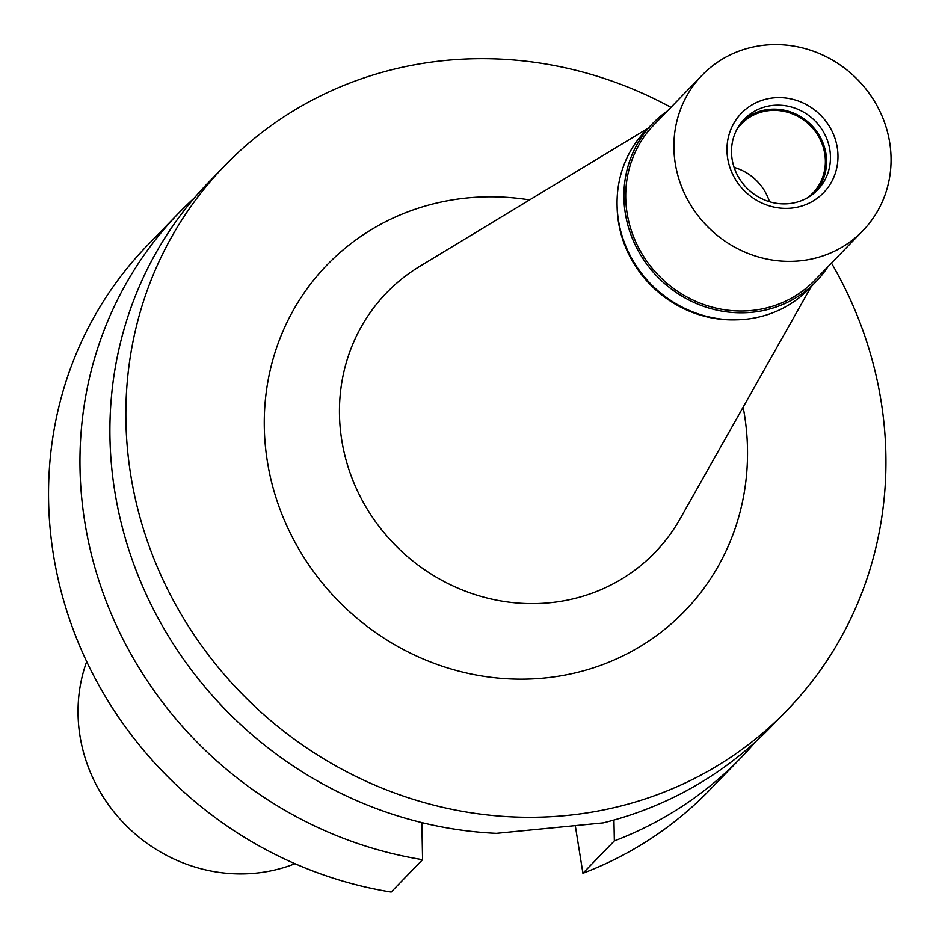 <?xml version="1.0" encoding="UTF-8"?>
<svg xmlns="http://www.w3.org/2000/svg" width="939" height="939" viewBox="0 0 939 939"><rect width="100%" height="100%" fill="white"/><g stroke="black" fill="none" stroke-linecap="round" stroke-linejoin="round"><path stroke-width="1.41" d="M86.681 661.561L86.247 662.781A157.658 148.057 44.1 0 0 79.979 735.941A157.658 148.057 44.1 0 0 293.79 864.173L294.987 863.716M422.573 859.678A391.41 367.572 -135.9 0 1 84.803 522.025A391.41 367.572 -135.9 0 1 179.103 212.695L147.681 245.067A391.41 367.572 44.1 0 0 53.382 554.409A391.41 367.572 44.1 0 0 391.152 892.05L422.573 859.678L421.857 822.611M575.302 825.674L582.919 873.27A391.41 367.572 44.1 0 0 709.461 790.251L740.883 757.867A391.41 367.572 -135.9 0 1 614.341 840.886L613.942 820.04M755.379 741.974A391.41 367.572 -135.9 0 1 740.883 757.867M582.919 873.27L614.341 840.886M179.103 212.695A391.41 367.572 -135.9 0 1 194.561 197.73M225.008 165.393L209.045 181.837A391.41 367.572 44.1 0 0 114.746 491.167A391.41 367.572 44.1 0 0 496.367 833.351L603.225 822.881A391.41 367.572 44.1 0 0 770.825 727.009L786.788 710.565A391.41 367.572 -135.9 0 1 397.361 793.995A391.41 367.572 -135.9 0 1 130.697 474.723A391.41 367.572 -135.9 0 1 225.008 165.393A391.41 367.572 -135.9 0 1 670.951 107.316M831.461 263.073A391.41 367.572 -135.9 0 1 881.087 401.235A391.41 367.572 -135.9 0 1 786.788 710.565M529.573 199.925A248.858 233.705 44.1 0 0 267.345 461.342A248.858 233.705 44.1 0 0 544.338 678.028A248.858 233.705 44.1 0 0 744.451 414.615A248.858 233.705 44.1 0 0 743.136 407.162M647.992 128.291L419.839 266.3A186.732 175.358 44.1 0 0 341.761 440.191A186.732 175.358 -135.9 0 0 490.287 598.789A186.732 175.358 -135.9 0 0 680.082 518.844L811.179 286.653M735.272 319.859A111.835 105.015 -135.9 0 1 618.461 222.015A111.835 105.015 -135.9 0 1 617.087 205.172M807.376 197.847A49.708 46.68 44.1 0 0 812.787 193.117A49.708 46.68 44.1 0 0 824.759 153.832A49.708 46.68 44.1 0 0 790.896 113.29A49.708 46.68 44.1 0 0 741.446 123.889A49.708 46.68 44.1 0 0 736.88 129.429M734.134 167.412A49.708 46.68 -135.9 0 1 769.499 201.732M652.699 123.455L645.856 130.498A113.701 106.776 44.1 0 0 618.461 220.348A113.701 106.776 44.1 0 0 695.916 313.086A113.701 106.776 44.1 0 0 809.042 288.86L815.885 281.806A113.701 106.776 -135.9 0 1 702.759 306.044A113.701 106.776 -135.9 0 1 625.304 213.306A113.701 106.776 -135.9 0 1 652.699 123.455A113.701 106.776 -135.9 0 1 667.441 110.931M827.952 266.699A113.701 106.776 -135.9 0 1 815.885 281.806M702.208 75.108L654.037 124.746A111.835 105.015 44.1 0 0 627.088 213.13A111.835 105.015 44.1 0 0 703.276 304.353A111.835 105.015 44.1 0 0 814.547 280.515L862.718 230.865A111.835 105.015 -135.9 0 1 751.458 254.704A111.835 105.015 -135.9 0 1 675.27 163.48A111.835 105.015 -135.9 0 1 702.208 75.108A111.835 105.015 -135.9 0 1 813.479 51.269A111.835 105.015 -135.9 0 1 889.667 142.482A111.835 105.015 -135.9 0 1 862.718 230.865M837.259 147.623A57.162 53.676 44.1 0 0 773.63 97.856A57.162 53.676 44.1 0 0 727.678 158.351A57.162 53.676 44.1 0 0 791.295 208.118A57.162 53.676 44.1 0 0 837.259 147.623M829.818 149.735A50.941 47.842 44.1 0 0 795.11 108.185A50.941 47.842 44.1 0 0 744.416 119.042A50.941 47.842 44.1 0 0 732.138 159.301A50.941 47.842 44.1 0 0 766.858 200.852A50.941 47.842 44.1 0 0 817.54 189.995A50.941 47.842 44.1 0 0 829.818 149.735M742.549 121.084A50.941 47.842 -135.9 0 1 792.61 112.68A50.941 47.842 -135.9 0 1 825.944 153.714A50.941 47.842 -135.9 0 1 815.545 191.932"/></g></svg>
